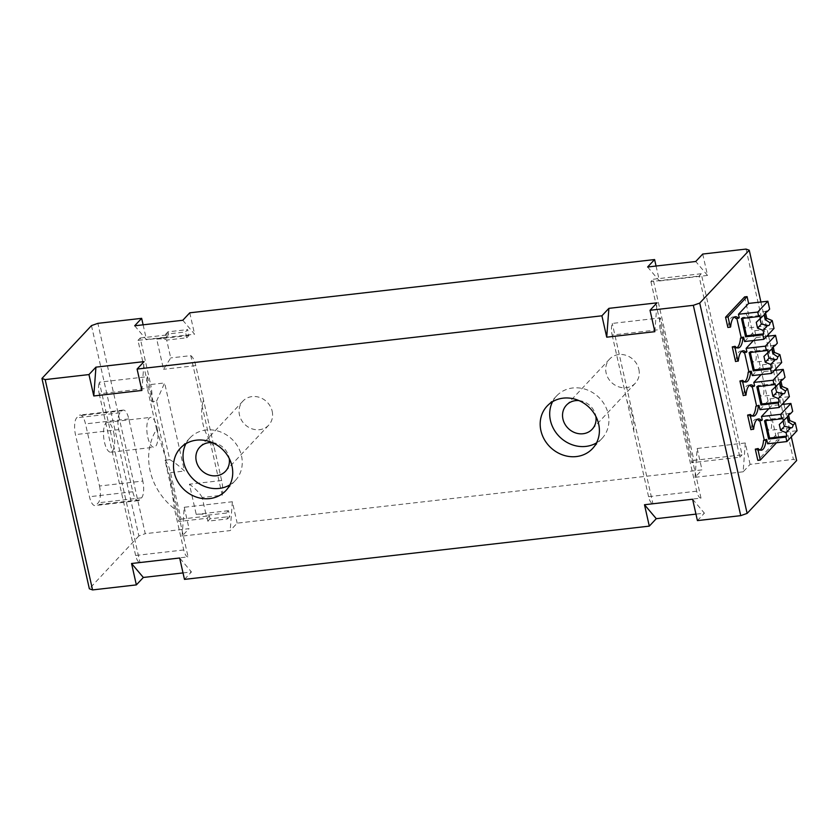 <?xml version="1.0" encoding="UTF-8"?>
<svg xmlns="http://www.w3.org/2000/svg" width="839" height="839" viewBox="0 0 839 839"><rect width="100%" height="100%" fill="white"/><g stroke="black" fill="none" stroke-linecap="round" stroke-linejoin="round"><path stroke-width="0.63" stroke-dasharray="4.2 3.15" d="M552.576 401.682A31.106 27.813 43.1 0 1 556.614 395.924A31.106 27.813 43.1 0 1 586.251 389.558A31.106 27.813 43.1 0 1 608.181 413.879A31.106 27.813 43.1 0 1 602.014 438.461A31.106 27.813 43.1 0 1 596.529 442.866M638.846 369.244A17.629 15.763 43.1 0 1 635.343 383.171A17.629 15.763 43.1 0 1 618.553 386.779A17.629 15.763 43.1 0 1 606.125 372.988A17.629 15.763 43.1 0 1 609.617 359.061A17.629 15.763 43.1 0 1 626.418 355.453A17.629 15.763 43.1 0 1 638.846 369.244M578.994 400.602A17.629 15.763 43.1 0 1 595.669 415.315A17.629 15.763 43.1 0 1 595.879 416.427M185.912 443.705A31.106 27.813 43.1 0 1 189.95 437.937A31.106 27.813 43.1 0 1 219.587 431.571A31.106 27.813 43.1 0 1 241.517 455.902A31.106 27.813 43.1 0 1 235.35 480.474A31.106 27.813 43.1 0 1 229.865 484.879M272.182 411.257A17.629 15.763 43.1 0 1 268.679 425.184A17.629 15.763 43.1 0 1 251.889 428.792A17.629 15.763 43.1 0 1 239.461 415.011A17.629 15.763 43.1 0 1 242.953 401.084A17.629 15.763 43.1 0 1 259.754 397.476A17.629 15.763 43.1 0 1 272.182 411.257M212.33 442.625A17.629 15.763 43.1 0 1 229.005 457.328A17.629 15.763 43.1 0 1 229.225 458.44M113.674 432.358A15.039 5.359 -96.5 0 1 110.79 452.2A15.039 5.359 -96.5 0 1 104.466 442.184A15.039 5.359 -96.5 0 1 107.361 422.332A15.039 5.359 -96.5 0 1 113.674 432.358M156.987 427.387A15.039 5.359 -96.5 0 1 154.093 447.239A15.039 5.359 -96.5 0 1 147.779 437.213A15.039 5.359 -96.5 0 1 150.663 417.371A15.039 5.359 -96.5 0 1 156.987 427.387M783.248 421.377A7.257 2.59 -96.5 0 1 783.165 420.423L788.146 416.207M788.387 415.211L787.181 416.144A7.257 2.59 -96.5 0 1 787.496 416.899M770.275 418.074A7.257 2.59 83.5 0 0 768.094 415.934A7.257 2.59 83.5 0 0 766.238 420.486A7.257 2.59 83.5 0 0 767.57 428.205A7.257 2.59 83.5 0 0 769.751 430.355A7.257 2.59 83.5 0 0 771.146 420.769A7.257 2.59 83.5 0 0 770.275 418.074M775.572 387.293A7.257 2.59 -96.5 0 1 775.488 386.349L780.469 382.123M780.71 381.137L779.504 382.06A7.257 2.59 -96.5 0 1 779.819 382.825M762.588 384A7.257 2.59 83.5 0 0 760.417 381.85A7.257 2.59 83.5 0 0 758.561 386.412A7.257 2.59 83.5 0 0 759.893 394.12A7.257 2.59 83.5 0 0 762.064 396.27A7.257 2.59 83.5 0 0 763.469 386.685A7.257 2.59 83.5 0 0 762.588 384M767.884 353.219A7.257 2.59 -96.5 0 1 767.811 352.265L772.792 348.038M773.034 347.052L771.817 347.975A7.257 2.59 -96.5 0 1 772.132 348.741M754.911 349.915A7.257 2.59 83.5 0 0 752.74 347.766A7.257 2.59 83.5 0 0 750.874 352.328A7.257 2.59 83.5 0 0 752.216 360.046A7.257 2.59 83.5 0 0 754.387 362.196A7.257 2.59 83.5 0 0 755.782 352.611A7.257 2.59 83.5 0 0 754.911 349.915M760.207 319.135A7.257 2.59 -96.5 0 1 760.124 318.18L765.105 313.964M765.346 312.968L764.14 313.901A7.257 2.59 -96.5 0 1 764.455 314.667M747.234 315.842A7.257 2.59 83.5 0 0 745.053 313.692A7.257 2.59 83.5 0 0 743.197 318.254A7.257 2.59 83.5 0 0 744.529 325.962A7.257 2.59 83.5 0 0 746.71 328.112A7.257 2.59 83.5 0 0 748.105 318.526A7.257 2.59 83.5 0 0 747.234 315.842M654.85 331.678L657 302.837M141.906 390.45L144.056 361.619M692.605 499.215L704.393 513.164L695.961 514.129M183.017 572.911L191.449 571.946L179.661 557.998M184.475 579.382L191.449 571.946M697.419 520.61L704.393 513.164M767.643 443.768L777.805 432.934L779.337 439.751L776.515 442.761M779.337 439.751L776.862 440.035L757.816 460.359M747.927 414.739A18.783 6.702 83.5 0 0 751.157 416.396A18.783 6.702 83.5 0 0 752.363 415.934M754.586 385.835L751.471 386.8M749.521 385.332A18.783 6.702 83.5 0 0 748.252 385.143A18.783 6.702 83.5 0 0 743.543 395.263L746.018 394.98M740.25 380.665A18.783 6.702 83.5 0 0 743.48 382.322A18.783 6.702 83.5 0 0 744.675 381.85M752.289 375.61L762.441 364.776L763.983 371.583L774.355 370.398M761.162 374.593L763.983 371.583M746.909 351.761L743.794 352.726M741.844 351.247A18.783 6.702 83.5 0 0 740.564 351.069A18.783 6.702 83.5 0 0 735.866 361.19L738.341 360.906M762.273 419.92L759.159 420.884M753.695 429.065L750.905 429.683M757.208 419.406A18.783 6.702 83.5 0 0 755.929 419.227A18.783 6.702 83.5 0 0 751.22 429.348M768.839 408.677L771.66 405.667L782.032 404.482M759.966 409.694L770.118 398.85L771.66 405.667M755.614 448.823A18.783 6.702 83.5 0 0 758.834 450.47A18.783 6.702 83.5 0 0 760.04 449.998M732.573 346.58A18.783 6.702 83.5 0 0 735.793 348.237A18.783 6.702 83.5 0 0 736.999 347.766M744.602 341.536L754.764 330.692L756.296 337.509L766.668 336.324M753.474 340.519L756.296 337.509M739.232 317.677L736.118 318.642M730.654 326.822L727.864 327.451M734.167 317.173A18.783 6.702 83.5 0 0 732.887 316.985A18.783 6.702 83.5 0 0 728.179 327.105M777.805 432.934L797.05 430.722M792.687 411.362L788.587 415.064M770.118 398.85L789.373 396.648M785.01 377.277L780.899 380.99M762.441 364.776L781.686 362.563M777.323 343.203L773.222 346.906M754.764 330.692L774.009 328.489M769.646 309.119L765.546 312.821M744.602 296.891L776.862 440.035M736.883 318.547L736.757 317.96M760.124 318.18L756.264 322.312M765.462 312.486L764.14 313.901M759.673 315.527L742.41 317.499L741.466 318.516M742.41 317.499L742.609 318.39M744.571 352.632L744.434 352.044M767.811 352.265L763.941 356.386M773.149 346.559L771.817 347.975M767.349 349.601L750.097 351.583L749.143 352.6M750.097 351.583L750.297 352.464M752.247 386.716L752.111 386.118M775.488 386.349L771.618 390.471M780.826 380.644L779.504 382.06M775.026 383.685L757.774 385.667L756.82 386.685M757.774 385.667L757.974 386.548M759.924 420.79L759.798 420.203M783.165 420.423L779.305 424.544M788.503 414.728L787.181 416.144M782.714 417.77L765.451 419.741L764.507 420.759M765.451 419.741L765.65 420.633M791.303 436.857L783.962 404.262M783.626 402.772L776.285 370.177M775.949 368.699L768.597 336.093M768.262 334.614L760.921 302.019M746.028 249.078L793.421 459.405L796.651 460.548M702.715 254.049L707.539 275.433L695.741 261.485M750.118 464.366L745.294 442.971L743.144 471.812L750.118 464.366L793.421 459.405M743.144 471.801L695.028 477.318L702.002 469.882L237.175 523.148L230.201 530.584L182.084 536.1L189.058 528.664L145.262 533.677L97.869 323.351M91.472 325.605L138.865 535.922L145.262 533.677M138.865 535.922L89.354 588.779M745.294 442.971L697.178 448.487L695.028 477.318M697.178 448.487L702.002 469.882M656.056 266.036L659.423 280.95L647.624 267.001M182.084 536.1L184.234 507.27L232.351 501.753L237.175 523.148M232.351 501.753L230.201 530.584M182.797 320.267L194.596 334.216L146.479 339.722L134.68 325.784M189.771 312.821L194.596 334.216M143.112 324.808L146.479 339.722M99.505 486.012A13.267 4.73 -96.5 0 1 98.247 502.813L96.349 504.847A13.267 4.73 -96.5 0 1 95.048 505.571A13.267 4.73 -96.5 0 1 89.469 496.719L75.468 434.592A13.267 4.73 -96.5 0 1 76.727 417.791L78.635 415.766A13.267 4.73 -96.5 0 1 79.925 415.043A13.267 4.73 -96.5 0 1 85.505 423.894L99.505 486.012L142.808 481.051A13.267 4.73 -96.5 0 1 141.56 497.852L139.652 499.887A13.267 4.73 -96.5 0 1 138.351 500.61A13.267 4.73 -96.5 0 1 132.782 491.759L118.781 429.631A13.267 4.73 -96.5 0 1 120.029 412.83L121.938 410.795A13.267 4.73 -96.5 0 1 123.239 410.082A13.267 4.73 -96.5 0 1 128.807 418.923L142.808 481.051M184.234 507.27L189.058 528.664M707.539 275.433L659.423 280.95M650.917 281.61L691.735 462.719L739.851 457.203L699.034 276.094L701.247 273.734L742.064 454.843L693.947 460.359L653.13 279.251L650.917 281.61L699.034 276.094M691.735 462.719L693.947 460.359M739.851 457.203L742.064 454.843M701.247 273.734L653.13 279.251M156.568 401.126L164.622 382.941L184.475 471.025C179.273 466.033 174.365 462.237 169.761 459.657L156.568 401.126L151.786 401.671L137.974 340.382L166.363 337.131L165.703 334.216L185.429 331.95L187.642 329.591L188.964 335.432L186.751 337.792L166.699 340.089L170.726 357.938L163.521 369.307L156.725 339.124A15.553 4.205 167.3 0 1 166.699 340.089M169.761 459.657L164.979 460.212L178.791 521.501L207.181 518.24L207.841 521.166L227.568 518.901L226.247 513.059L206.205 515.356L202.178 497.506L222.23 495.209L190.778 355.642L170.726 357.938M186.751 337.792L185.429 331.95M222.23 495.209A15.553 5.548 83.5 0 0 221.653 480.516L189.415 484.208L196.221 514.391A15.553 4.205 167.3 0 1 206.205 515.356M190.778 355.642A15.553 5.548 83.5 0 1 195.77 365.615L221.653 480.516M137.974 340.382L140.186 338.023L150.663 384.545L164.622 382.941M151.786 401.671A20.734 7.394 83.5 0 0 150.663 384.545M164.979 460.212A20.734 7.394 83.5 0 1 170.516 472.619L181.004 519.142L178.791 521.501M227.568 518.901L229.781 516.541L228.46 510.699L226.247 513.059M181.004 519.142L209.393 515.88L207.181 518.24M209.393 515.88L210.054 518.806L229.781 516.541M207.841 521.166L210.054 518.806M140.186 338.023L168.576 334.771L166.363 337.131M165.703 334.216L167.915 331.845L187.642 329.591M168.576 334.771L167.915 331.845M188.964 335.432L156.725 339.124M213.924 446.191A51.84 46.355 43.1 0 1 202.933 423.726A51.84 46.355 43.1 0 1 203.499 399.941M202.178 497.506C200.007 493.363 195.76 488.938 189.415 484.208M228.46 510.699L196.221 514.391M660.387 317.908A10.372 3.702 83.5 0 0 660.272 329.549L612.155 335.055A10.372 3.702 83.5 0 1 612.271 323.424L660.387 317.908L701.005 498.104L652.878 503.61L612.271 323.424M701.005 498.104A10.372 3.702 83.5 0 1 696.695 491.182L660.272 329.549M696.695 491.182L648.578 496.698A10.372 3.702 83.5 0 0 652.878 503.61M648.578 496.698L612.155 335.055M633.739 430.837A62.212 55.626 -136.9 0 0 632.291 415.662A62.212 55.626 -136.9 0 0 626.995 400.916M147.444 376.69L165.87 458.419L156.589 429.421A62.212 55.626 -136.9 0 0 174.491 508.864L183.751 549.965A10.372 3.702 83.5 0 0 188.062 556.876L139.935 562.392L99.327 382.196L147.444 376.69A10.372 3.702 83.5 0 0 147.328 388.321L99.212 393.837A10.372 3.702 83.5 0 1 99.327 382.196M165.87 458.419A46.481 41.562 -136.9 0 0 169.635 475.147L188.062 556.876M183.751 549.965L135.635 555.47A10.372 3.702 83.5 0 0 139.935 562.392M135.635 555.47L99.212 393.837M156.589 429.421L147.328 388.321M174.491 508.864L169.635 475.147M121.938 410.795L78.635 415.766M128.807 418.923L85.505 423.894M141.56 497.852L98.247 502.813M139.652 499.887L96.349 504.847M132.782 491.759L89.469 496.719M118.781 429.631L75.468 434.592M120.029 412.83L76.727 417.791M195.77 365.615L163.521 369.307M170.516 472.619L184.475 471.025M602.014 438.461L592.491 448.624M635.343 383.171L592.177 429.243M235.35 480.474L225.827 490.637M268.679 425.184L225.513 471.256M110.79 452.2L154.093 447.239M789.814 413.438L768.094 415.934M782.137 379.364L760.417 381.85M774.46 345.28L752.74 347.766M766.773 311.196L745.053 313.692M753.632 416.113L751.157 416.396M750.727 384.86L748.252 385.143M745.955 382.039L743.48 382.322M743.039 350.786L740.564 351.069M758.404 418.944L755.929 419.227M761.309 450.186L758.834 450.47M738.268 347.954L735.793 348.237M735.363 316.702L732.887 316.985M768.43 325.626L746.71 328.112M776.106 359.7L754.387 362.196M783.794 393.785L762.064 396.27M791.471 427.859L769.751 430.355M123.239 410.082L79.925 415.043M138.351 500.61L95.048 505.571M107.361 422.332L150.663 417.371M242.953 401.084L199.787 447.156M189.95 437.937L180.427 448.099M609.617 359.061L566.451 405.143M556.614 395.924L547.091 406.086"/><path stroke-width="1.26" d="M596.529 442.866A31.106 27.813 43.1 0 1 550.436 420.496A31.106 27.813 43.1 0 1 552.576 401.682M598.658 424.052A31.106 27.813 43.1 0 1 592.491 448.624A31.106 27.813 43.1 0 1 562.843 454.99A31.106 27.813 43.1 0 1 540.914 430.669A31.106 27.813 43.1 0 1 547.091 406.086A31.106 27.813 43.1 0 1 576.729 399.721A31.106 27.813 43.1 0 1 598.658 424.052M595.879 416.427A17.629 15.763 43.1 0 1 592.177 429.243A17.629 15.763 43.1 0 1 575.376 432.851A17.629 15.763 43.1 0 1 562.948 419.07A17.629 15.763 43.1 0 1 566.451 405.143A17.629 15.763 43.1 0 1 578.994 400.602M229.865 484.879A31.106 27.813 43.1 0 1 183.772 462.52A31.106 27.813 43.1 0 1 185.912 443.705M231.994 466.065A31.106 27.813 43.1 0 1 225.827 490.637A31.106 27.813 43.1 0 1 196.179 497.013A31.106 27.813 43.1 0 1 174.25 472.682A31.106 27.813 43.1 0 1 180.427 448.099A31.106 27.813 43.1 0 1 210.065 441.733A31.106 27.813 43.1 0 1 231.994 466.065M229.225 458.44A17.629 15.763 43.1 0 1 225.513 471.256A17.629 15.763 43.1 0 1 208.712 474.874A17.629 15.763 43.1 0 1 196.284 461.083A17.629 15.763 43.1 0 1 199.787 447.156A17.629 15.763 43.1 0 1 212.33 442.625M765.65 420.633L769.583 438.052L786.835 436.07L786.059 432.651L790.737 427.67L784.486 426.264A7.257 2.59 -96.5 0 1 783.248 421.377M782.032 404.482L790.904 403.465L792.687 411.362L790.558 413.637A7.257 2.59 83.5 0 0 789.814 413.438A7.257 2.59 83.5 0 0 788.146 416.207L779.305 424.544L780.616 430.397L784.486 426.264M790.558 413.637L788.387 415.211M757.974 386.548L761.896 403.968L779.158 401.996L778.382 398.567L783.049 393.585L776.799 392.191A7.257 2.59 -96.5 0 1 775.572 387.293M774.355 370.398L783.227 369.38L785.01 377.277L782.871 379.553A7.257 2.59 83.5 0 0 782.137 379.364A7.257 2.59 83.5 0 0 780.469 382.123L771.618 390.471L772.939 396.312L776.809 392.191M782.871 379.553L780.71 381.137M750.297 352.464L754.219 369.894L771.471 367.912L770.705 364.493L775.372 359.512L769.122 358.106A7.257 2.59 -96.5 0 1 767.884 353.219M766.668 336.324L775.54 335.306L777.323 343.203L775.194 345.479A7.257 2.59 83.5 0 0 774.46 345.28A7.257 2.59 83.5 0 0 772.792 348.038L763.941 356.386L765.262 362.228L769.122 358.106M775.194 345.479L773.034 347.052M742.609 318.39L746.542 335.81L763.794 333.828L763.029 330.409L767.695 325.427L761.445 324.022A7.257 2.59 -96.5 0 1 760.207 319.135M725.557 317.226L728.032 316.943L730.339 327.158L727.864 327.451L725.557 317.226L744.602 296.891L747.077 296.607L748.619 303.424L767.863 301.222L769.646 309.119L767.517 311.395A7.257 2.59 83.5 0 0 766.773 311.196A7.257 2.59 83.5 0 0 765.105 313.964L756.264 322.312L757.575 328.154L761.445 324.022M767.517 311.395L765.346 312.968M650.026 310.283L654.85 331.678L606.723 337.184L608.883 308.353L657 302.837L650.026 310.283L693.329 305.323L699.726 303.078L747.13 513.395L740.732 515.649L693.329 305.323M93.779 395.966L141.906 390.45L137.082 369.066L144.056 361.619L95.94 367.136L93.779 395.966L88.965 374.572L95.94 367.136M45.17 379.595L92.573 589.922L89.354 588.779L41.95 378.452L45.17 379.595L88.965 374.572M740.732 515.649L697.419 520.61L692.605 499.215L644.488 504.732L656.276 518.68L695.961 514.129M131.545 563.504L136.358 584.898L143.333 577.463L131.545 563.504L179.661 557.998L184.475 579.382L649.302 526.126L656.276 518.68M143.333 577.463L183.017 572.911M606.723 337.184L601.909 315.8L608.883 308.353M649.302 526.126L644.488 504.732M137.082 369.066L601.909 315.8M136.358 584.898L92.573 589.922M755.299 449.159L758.089 448.529L755.299 449.159L757.816 460.359L760.291 460.076L776.515 442.761M747.077 296.607L728.032 316.943M758.98 405.31L755.866 406.275L758.98 405.31L759.966 409.694L779.211 407.492L778.204 403.003L760.952 404.985L756.82 386.685L774.082 384.702L773.065 380.224L753.821 382.427L761.162 374.593M750.402 414.456L747.612 415.085L750.402 414.456A18.783 6.702 83.5 0 0 753.632 416.113A18.783 6.702 83.5 0 0 755.467 415.095A18.783 6.702 83.5 0 0 758.341 405.992M752.363 415.934A18.783 6.702 83.5 0 0 755.866 406.275M749.521 385.332A18.783 6.702 83.5 0 1 751.471 386.8L754.586 385.835L753.821 382.427M753.946 386.517A18.783 6.702 83.5 0 0 750.727 384.86A18.783 6.702 83.5 0 0 748.891 385.888A18.783 6.702 83.5 0 0 746.018 394.98L743.228 395.609L739.935 381L742.725 380.382A18.783 6.702 83.5 0 0 745.955 382.039A18.783 6.702 83.5 0 0 747.79 381.011A18.783 6.702 83.5 0 0 750.664 371.908L748.189 372.191L748.818 371.52L744.571 352.632M771.471 367.912L770.527 368.929L771.534 373.407L752.289 375.61L751.293 371.226L748.818 371.52M751.293 371.226L750.664 371.908M742.725 380.382L739.935 381M744.675 381.85A18.783 6.702 83.5 0 0 748.189 372.191M742.41 380.717L745.703 395.326M741.844 351.247A18.783 6.702 83.5 0 1 743.794 352.726L746.909 351.761L746.144 348.353L753.474 340.519M746.27 352.432A18.783 6.702 83.5 0 0 743.039 350.786A18.783 6.702 83.5 0 0 741.204 351.803A18.783 6.702 83.5 0 0 738.341 360.906L735.541 361.525L732.258 346.916L735.048 346.297A18.783 6.702 83.5 0 0 738.268 347.954A18.783 6.702 83.5 0 0 740.113 346.937A18.783 6.702 83.5 0 0 742.976 337.834L740.501 338.117L741.141 337.435L736.883 318.547M757.208 419.406A18.783 6.702 83.5 0 1 759.159 420.884L762.273 419.92L761.497 416.511L768.839 408.677M761.634 420.601A18.783 6.702 83.5 0 0 758.404 418.944A18.783 6.702 83.5 0 0 756.568 419.961A18.783 6.702 83.5 0 0 753.695 429.065L750.905 429.683L747.612 415.085M750.087 414.802L753.38 429.4M760.04 449.998A18.783 6.702 83.5 0 0 763.542 440.36L766.017 440.076A18.783 6.702 83.5 0 1 763.154 449.159A18.783 6.702 83.5 0 1 761.309 450.186A18.783 6.702 83.5 0 1 758.089 448.529M786.835 436.07L785.881 437.088L786.888 441.566L767.643 443.768L766.657 439.395L763.542 440.36M766.657 439.395L766.017 440.076M757.774 448.875L760.291 460.076M763.794 333.828L762.84 334.845L763.847 339.323L744.602 341.536L743.616 337.152L741.141 337.435M743.616 337.152L742.976 337.834M735.048 346.297L732.258 346.916M736.999 347.766A18.783 6.702 83.5 0 0 740.501 338.117M734.733 346.633L738.016 361.242M734.167 317.173A18.783 6.702 83.5 0 1 736.118 318.642L739.232 317.677L738.456 314.268L748.619 303.424M738.593 318.359A18.783 6.702 83.5 0 0 735.363 316.702A18.783 6.702 83.5 0 0 733.527 317.719A18.783 6.702 83.5 0 0 730.654 326.822L730.339 327.158M788.587 415.064L789.824 420.57L795.267 422.825L797.05 430.722L786.888 441.566M780.899 380.99L782.147 386.485L787.59 388.751L789.373 396.648L779.211 407.492M773.222 346.906L774.46 352.411L779.913 354.666L781.686 362.563L771.534 373.407M765.546 312.821L766.783 318.327L772.226 320.582L774.009 328.489L763.847 339.323M738.456 314.268L757.711 312.066L758.718 316.544L741.466 318.516L745.588 336.827L762.84 334.845M766.783 318.327L765.462 319.743A7.257 2.59 -96.5 0 0 765.011 316.586A7.257 2.59 -96.5 0 0 764.455 314.667M767.863 301.222L757.711 312.066M760.438 318.946L759.673 315.527L758.718 316.544M746.542 335.81L745.588 336.827M763.029 330.409L757.575 328.154M767.695 325.427A7.257 2.59 83.5 0 0 768.43 325.626A7.257 2.59 83.5 0 0 770.097 322.858L765.462 319.743M772.226 320.582L770.097 322.858M746.144 348.353L765.388 346.14L766.395 350.618L749.143 352.6L753.265 370.901L770.527 368.929M774.46 352.411L773.139 353.817A7.257 2.59 -96.5 0 0 772.698 350.671A7.257 2.59 -96.5 0 0 772.132 348.741M775.54 335.306L765.388 346.14M768.115 353.03L767.349 349.601L766.395 350.618M754.219 369.894L753.265 370.901M770.705 364.493L765.262 362.228M775.372 359.512A7.257 2.59 83.5 0 0 776.106 359.7A7.257 2.59 83.5 0 0 777.774 356.942L773.139 353.817M779.913 354.666L777.774 356.942M756.505 405.594L752.247 386.716M782.147 386.485L780.815 387.901A7.257 2.59 -96.5 0 0 780.375 384.755A7.257 2.59 -96.5 0 0 779.819 382.825M783.227 369.38L773.065 380.224M775.802 387.104L775.026 383.685L774.082 384.702M761.896 403.968L760.952 404.985M779.158 401.996L778.204 403.003M778.382 398.567L772.939 396.312M783.049 393.585A7.257 2.59 83.5 0 0 783.794 393.785A7.257 2.59 83.5 0 0 785.461 391.016L780.815 387.901M787.59 388.751L785.461 391.016M761.497 416.511L780.752 414.298L781.759 418.787L764.507 420.759L768.629 439.07L785.881 437.088M764.182 439.678L759.924 420.79M789.824 420.57L788.503 421.986A7.257 2.59 -96.5 0 0 788.052 418.829A7.257 2.59 -96.5 0 0 787.496 416.899M790.904 403.465L780.752 414.298M783.479 421.188L782.714 417.77L781.759 418.787M769.583 438.052L768.629 439.07M786.059 432.651L780.616 430.397M790.737 427.67A7.257 2.59 83.5 0 0 791.471 427.859A7.257 2.59 83.5 0 0 793.138 425.1L788.503 421.986M795.267 422.825L793.138 425.1M791.303 436.857L796.651 460.548L747.13 513.395M783.962 404.262L783.626 402.772M776.285 370.177L775.949 368.699M768.597 336.093L768.262 334.614M760.921 302.019L749.248 250.221L746.028 249.078L702.715 254.049L695.741 261.485L647.624 267.001L654.598 259.555L189.771 312.821L182.797 320.267L134.68 325.784L141.655 318.338L97.869 323.351L91.472 325.605L41.95 378.452M699.726 303.078L749.248 250.221M654.598 259.555L656.056 266.036M141.655 318.338L143.112 324.808"/></g></svg>
